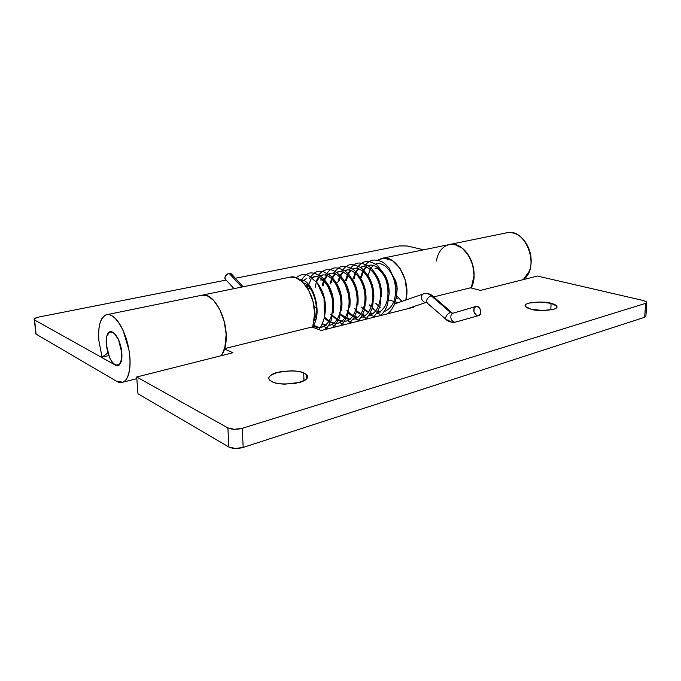 <?xml version="1.0" encoding="UTF-8"?>
<svg xmlns="http://www.w3.org/2000/svg" width="681" height="681" viewBox="0 0 681 681"><rect width="100%" height="100%" fill="white"/><g stroke="black" fill="none" stroke-linecap="round" stroke-linejoin="round"><path stroke-width="1.02" d="M34.373 319.849L36.093 334.15L34.612 320.01L115.31 365.059C117.447 366.259 119.158 365.671 120.435 363.313C121.712 360.921 122.171 357.431 121.805 352.818C119.967 340.27 116.272 333.213 110.722 331.647C107.317 332.354 105.844 336.669 106.313 344.603C105.93 340.108 106.338 336.635 107.547 334.184C108.756 331.732 110.433 331.034 112.578 332.09C114.723 333.171 116.698 335.742 118.52 339.793L121.388 349.481L121.712 358.87L119.413 364.701L115.31 365.059C113.182 363.858 111.25 361.27 109.496 357.295L106.313 344.603L106.815 336.184L109.726 331.868L114.119 333.179L118.52 339.793L121.805 352.818C122.205 360.717 120.733 364.982 117.387 365.62C111.82 364.012 108.126 357.006 106.313 344.603L107.921 352.962L102.048 357.15L98.873 340.653L102.048 357.15L108.798 355.584L102.048 357.15L107.921 352.962L106.313 344.603C105.623 337.989 106.943 333.69 110.262 331.698C114.944 332.583 118.375 337.248 120.571 345.693C123.159 354.46 121.593 365.442 117.898 365.552L115.31 365.059L34.612 320.01L34.714 318.478L38.928 317.023L226.169 280.078L38.928 317.023C35.054 317.882 33.539 318.827 34.373 319.849L35.872 333.996M523.229 279.627C540.748 267.905 525.928 227.096 506.443 232.851M436.351 261.019C438.079 251.927 442.352 246.445 449.188 244.573C464.944 239.857 480.939 270.936 471.141 287.986M202.07 295.179C211.936 292.132 225.479 313.575 226.169 334.277L224.194 321.517L219.818 309.634L213.783 300.534L207.075 295.639L201.968 295.196L207.075 295.639L213.783 300.534L219.818 309.634L224.194 321.517L226.169 334.277L225.437 345.803L222.159 354.265L220.984 355.763C224.807 351.328 226.535 344.169 226.169 334.277C225.496 314.997 213.596 294.456 203.874 295.001M98.873 340.653C97.894 325.748 100.499 317.099 106.679 314.716C113.693 312.962 123.584 326.522 127.841 344.458C132.191 362.369 129.713 379.734 122.844 382.177L116.664 381.317C119.779 383.148 122.529 383.003 124.912 380.866C127.296 378.713 128.871 374.865 129.645 369.315C130.411 363.731 130.207 357.406 129.041 350.332L123.201 330.694C120.494 324.701 117.524 320.291 114.289 317.474C111.063 314.682 108.134 313.89 105.504 315.107C102.891 316.342 100.984 319.278 99.801 323.935C98.609 328.582 98.302 334.158 98.873 340.653M36.093 334.15L116.664 381.317L36.093 334.15M235.251 278.282L399.236 245.926L407.212 245.977L423.718 249.791L407.212 245.977L399.236 245.926L235.251 278.282M523.246 279.619L529.299 271.225C531.001 266.901 531.546 262.142 530.933 256.967C530.312 251.783 528.635 247.101 525.911 242.904C523.178 238.725 519.884 235.771 516.045 234.026C512.674 232.51 509.397 232.136 506.196 232.902M471.15 287.995L472.333 285.211C473.959 280.691 474.427 275.703 473.746 270.255C473.057 264.798 471.329 259.853 468.571 255.401C465.804 250.974 462.51 247.816 458.688 245.935C455.334 244.3 452.09 243.866 448.941 244.624M550.81 309.94L551.082 303.343L556.607 306.016C560.735 310.74 534.542 311.506 530.712 309.08L542.399 310.51L553.287 309.387C556.088 308.57 557.262 307.574 556.811 306.39C556.343 305.216 554.436 304.194 551.082 303.343L539.633 301.989L529.001 303.062C526.192 303.828 524.94 304.807 525.238 305.973C525.553 307.148 527.375 308.187 530.712 309.08L525.519 306.518C521.263 301.836 547.047 300.959 551.082 303.343L550.81 309.94M303.956 380.756L303.726 372.975L306.433 374.644C309.838 377.674 306.067 380.602 295.111 383.429C283.296 384.467 275.711 383.922 272.349 381.811C275.439 383.233 279.661 384.007 285.024 384.135L299.649 382.416C303.99 381.156 306.544 379.606 307.31 377.759C308.059 375.912 306.867 374.32 303.726 372.975C300.602 371.639 296.456 370.915 291.315 370.805L277.15 372.413C272.851 373.597 270.212 375.103 269.225 376.925C268.254 378.764 269.293 380.39 272.349 381.811L270.076 380.381C266.569 377.385 270.187 374.448 280.912 371.579C292.583 370.455 300.185 370.924 303.726 372.975L303.956 380.756M449.051 244.598L454.934 244.615L462.305 248.242L468.571 255.401L472.708 265.003L474.036 275.507L471.329 287.603L433.72 296.907L471.329 287.603L474.036 275.507C474.776 258.295 460.85 241.372 449.171 244.581M377.683 260.219L381.803 258.38C395.499 253.996 411.409 280.989 405.825 300.015L406.821 292.787L405.246 279.925L400.028 268.348L392.324 260.542L383.812 258.09L377.683 260.219M289.961 277.184L295.426 277.448L302.466 281.874L308.655 290.268L312.971 301.334L314.699 313.286L312.741 326.829L224.747 348.587L226.169 334.277L224.747 348.587L312.741 326.829L314.699 313.286C314.588 293.817 300.764 274.017 290.072 277.158M646.797 302.747L645.911 315.907L644.686 317.269L645.622 303.36L644.686 317.269L243.168 447.434L242.257 428.306L645.622 303.36L646.848 302.058L643.656 300.602L537.403 276.052L480.428 290.404L470.469 287.816L480.428 290.404L537.403 276.052L643.656 300.602L646.805 302.006L645.622 303.36L242.257 428.306L234.409 429.311L227.888 427.906L136.694 376.993L137.988 393.797L228.876 447.008L235.371 448.473L243.168 447.434L644.686 317.269L645.869 315.848M136.694 376.993L232.945 352.749L224.611 349.038L232.945 352.749L136.694 376.993L137.988 393.797L228.876 447.008L227.888 427.906L136.694 376.993M311.941 327.025L321.381 330.472L413.384 307.293L412.448 307.02L413.384 307.293L321.381 330.472L311.941 327.025M398.087 302.704L389.481 300.125L398.087 302.704M396.512 295.545L401.884 301.385L396.512 295.545M393.822 277.269L392.307 275.32C396.461 280.581 397.917 286.471 396.683 293L397.176 289.365L396.385 283.007L394.597 278.555M242.257 428.306C236.596 429.754 231.804 429.626 227.888 427.906L228.876 447.008C232.774 448.796 237.541 448.941 243.168 447.434L242.257 428.306M397.185 288.693L395.67 289.042L397.185 288.693M316.307 307.531L314.281 307.999L316.307 307.531M445.859 317.048L445.655 318.819L446.608 319.883L445.655 318.819L445.859 317.048C446.855 314.758 448.387 313.234 450.456 312.485C448.387 313.234 446.855 314.758 445.859 317.048M476.01 306.433C480.182 305.088 482.923 314.631 478.632 315.575L480.582 313.6L480.616 310.11L478.726 307.148L476.01 306.433L474.053 308.391L474.01 311.898L475.908 314.877L478.632 315.575L455.58 322.104C453.52 322.385 451.997 321.194 451.026 318.546C450.464 315.933 451.069 314.179 452.831 313.286C451.069 314.179 450.464 315.933 451.026 318.546C451.997 321.194 453.52 322.385 455.58 322.104L478.632 315.575C476.547 315.848 475.006 314.622 474.01 311.898C473.423 309.208 474.019 307.412 475.789 306.501M453.044 313.217L450.456 312.485L431.184 295.758L433.371 296.822L431.184 295.758C429.115 296.473 427.608 297.963 426.664 300.236L426.493 301.998L427.489 303.096L426.493 301.998L426.664 300.236C427.608 297.963 429.115 296.473 431.184 295.758C428.911 293.843 426.629 293.136 424.34 293.613C426.629 293.136 428.911 293.843 431.184 295.758L450.456 312.485L452.559 313.303L450.456 312.485L453.044 313.217L475.857 306.476L453.01 313.226M424.169 293.656L423.548 293.843M406.259 309.089L426.221 302.398C424.169 302.628 422.654 301.462 421.701 298.899C421.173 296.627 421.65 295.001 423.122 294.022C421.65 295.001 421.173 296.627 421.701 298.899C422.654 301.462 424.169 302.628 426.221 302.398L406.259 309.089M243.108 286.778L231.37 273.847L229.114 273.336L241.772 287.05L229.114 273.336C226.943 273.949 225.547 275.294 224.909 277.371L224.892 278.495L226.007 279.891L225.445 279.533M357.874 304.739C358.836 294.745 356.853 286.029 351.932 278.58C356.853 286.029 358.836 294.745 357.874 304.739M353.03 319.312L354.094 319.159L353.03 319.312M365.876 301.947C366.591 292.694 364.735 284.564 360.3 277.567C364.735 284.564 366.591 292.694 365.876 301.947M346.859 270.008L344.926 270.851L346.859 270.008M373.758 299.146C374.244 290.676 372.524 283.177 368.608 276.665C372.524 283.177 374.244 290.676 373.758 299.146M356.793 310.876L360.939 313.839L356.793 310.876M362.564 314.596L365.433 315.388L362.564 314.596M368.702 315.448L369.468 315.32L368.702 315.448M381.53 296.244C381.786 288.608 380.211 281.798 376.806 275.814C380.211 281.798 381.786 288.608 381.53 296.244M389.174 293.341C389.226 286.582 387.821 280.512 384.961 275.133C387.821 280.512 389.226 286.582 389.174 293.341M380.236 307.361L379.692 306.969M379.172 306.578L375.861 303.411M367.995 275.609L370.507 268.595M370.932 267.939L373.724 265.096M375.682 264.075C382.696 261.112 392.316 270.434 394.912 283.151C397.032 298.269 393.38 307.795 383.948 311.719C393.38 307.795 397.032 298.269 394.912 283.151C392.316 270.434 382.696 261.112 375.682 264.075M380.628 312.034L377.674 311.515M376.389 311.072L372.073 308.561M360.547 277.448L362.973 270.331M363.348 269.727L366.208 266.688L363.348 269.727M368.063 265.684C375.052 262.568 384.748 271.957 387.378 284.845C389.532 300.176 385.846 309.761 376.338 313.618C385.846 309.761 389.532 300.176 387.378 284.845C384.748 271.957 375.052 262.568 368.063 265.684M373.12 313.881L370.038 313.303M368.821 312.86L361.083 306.969M353.056 279.074L355.354 272.094M355.678 271.54L358.606 268.305M360.36 267.318C367.314 264.041 377.087 273.498 379.751 286.565C382.518 300.236 377.64 313.626 368.642 315.533C377.64 313.626 382.518 300.236 379.751 286.565C377.087 273.498 367.314 264.041 360.36 267.318M365.527 315.763L362.301 315.107M361.151 314.665L356.538 311.762M345.471 280.717L347.633 273.89M347.906 273.396L350.902 269.948L347.906 273.396M352.554 268.978C359.483 265.53 369.323 275.056 372.03 288.301C374.831 302.151 369.902 315.686 360.845 317.474C369.902 315.686 374.831 302.151 372.03 288.301C369.323 275.056 359.483 265.53 352.554 268.978M357.831 317.661L354.469 316.929M353.388 316.495L347.233 312.051M337.793 282.385L339.81 275.72M340.049 275.286L343.105 271.608L340.049 275.286M344.654 270.663C351.541 267.037 361.458 276.631 364.207 290.055C367.042 304.092 362.071 317.78 352.945 319.432C362.071 317.78 367.042 304.092 364.207 290.055C361.458 276.631 351.541 267.037 344.654 270.663M350.043 319.576L346.535 318.759M345.531 318.333L340.602 314.971L343.233 317.04M330.013 284.071L331.902 277.584M335.197 273.302L332.09 277.21L335.205 273.294M336.652 272.366C343.505 268.561 353.49 278.223 356.282 291.834C359.159 306.058 354.137 319.9 344.952 321.415C354.137 319.9 359.159 306.058 356.282 291.834C353.49 278.223 343.505 268.561 336.652 272.366M342.151 321.526L338.5 320.615M337.563 320.198L330.404 314.358M322.147 285.773L323.892 279.491M324.037 279.184L327.212 274.996M328.557 274.102C335.358 270.11 345.42 279.823 348.255 293.639C351.175 308.05 346.101 322.053 336.857 323.424M334.158 323.492L330.353 322.479M329.493 322.079L324.233 318.18M315.882 281.193L319.108 276.733M320.359 275.865C327.11 271.668 337.248 281.449 340.125 295.46C343.088 310.076 337.963 324.233 328.651 325.45M326.063 325.484L322.113 324.36M315.814 319.704L314.554 318.282M306.527 286.761L307.565 283.415M312.06 277.652C319.755 272.553 331.63 286.352 332.694 303.139C334.116 320.521 323.526 331.885 313.056 325.91M301.709 281.168L302.594 280.266M348.621 313.371L350.996 315.175M378.645 311.277L377.929 311.047M373.937 308.978L372.32 307.752M371.239 306.79L369.477 304.943M361.517 277.235L363.211 271.532M363.875 270.246L366.31 267.19M368.276 265.828L369.843 265.215M377.019 313.439L376.389 313.549M373.026 313.532L370.294 312.817M368.608 312.068L364.607 309.319M354.035 278.861L355.593 273.362M356.223 272.094L358.708 268.825M360.589 267.471L362.275 266.79M355.78 309.898L354.537 308.544M346.467 280.504L347.889 275.235M348.468 273.983L351.013 270.493M352.801 269.148L354.614 268.391M361.832 317.227L360.913 317.372M357.729 317.278L354.733 316.393M353.158 315.635L348.868 312.443M347.897 311.455L346.927 310.374M338.993 281.006L340.091 277.141M340.628 275.907L343.215 272.179M349.94 319.176L346.808 318.206M345.293 317.44L340.849 313.992M339.904 313.013L339.223 312.23M331.23 282.632L332.192 279.091M332.686 277.874L335.324 273.89M336.942 272.57L339.002 271.642M346.254 321.109L345.046 321.279M342.041 321.109L338.78 320.036M337.316 319.261L332.711 315.55M331.809 314.562L331.426 314.111M323.177 285.552L324.199 281.091M324.658 279.891L327.34 275.626M328.863 274.324L331.051 273.302M343.479 279.67C348.876 287.535 350.97 296.805 349.753 307.497M338.321 323.092L336.959 323.262M334.048 323.058L330.643 321.875M329.238 321.1L324.471 317.091M315.218 287.271L316.112 283.134M316.52 281.96L319.244 277.388M320.691 276.103L322.99 274.979M334.933 280.827C340.798 289.076 342.994 298.882 341.53 310.247M330.285 325.092L328.77 325.271M325.944 325.033L322.402 323.73M307.31 287.961L311.047 279.176M312.409 277.916L314.835 276.682M326.293 282.045C332.609 290.651 334.907 300.959 333.188 312.971M322.139 327.118L320.47 327.306M317.738 327.033L313.294 325.16M302.228 281.645L306.569 278.41M317.559 283.313C324.318 292.268 326.71 303.071 324.726 315.712M300.108 279.874C312.221 278.282 323.279 312.307 313.09 325.824M231.906 274.852L229.114 273.336L226.432 274.801L224.909 277.371L225.445 279.525M426.383 302.347L445.749 319.125C447.604 321.509 450.848 322.513 455.478 322.139C452.891 322.751 450.345 321.985 447.834 319.849M506.664 232.808L449.835 244.445M202.266 295.137L107.172 314.613M122.691 382.254L136.821 378.679M556.53 307.769L556.607 306.016M306.561 378.891L306.433 374.644M449.4 244.53L382.381 258.252M290.276 277.116L202.436 295.103M314.562 318.172L315.107 318.044M396.078 298.533L398.683 297.912M307.863 288.872L310.366 288.327M394.588 303.922L424.323 293.622C424.348 293.162 429.771 293.205 432.392 295.75M234 288.642L224.951 278.75M375.01 268.476L376.397 268.51C377.683 268.042 380.339 270.57 384.356 276.094M320.249 279.882C321.73 280.512 321.441 278.214 327.118 284.794C332.26 293.239 334.022 302.168 332.396 311.575M307.233 287.842L307.999 285.492M303.82 283.279C304.237 282.802 305.812 283.722 308.544 286.046C312.307 290.574 314.809 296.712 316.069 304.458C316.631 314.545 315.686 315.848 314.35 320.147M318.802 329.527C320.828 326.846 321.738 326.208 324.403 317.423L324.028 298.15L317.278 282.93L308.927 275.814C304.952 273.558 300.704 274.188 296.184 277.703M324.931 329.578L328.676 325.407L331.494 319.789L333.179 300.466L326.548 282.402L322.283 277.414L315.201 273.336C310.391 272.775 307.88 271.464 301.368 279.976M333.137 327.51L339.461 318.444L341.547 299.436L335.137 281.134L330.736 275.865L323.56 271.676C318.836 271.157 316.256 269.599 309.583 278.197M323.85 326.633L329.051 328.54M341.241 325.467L347.455 316.759L349.787 298.38L343.726 280.061C339.521 273.583 332.847 269.914 331.715 269.999C327.995 268.663 322.173 269.599 317.686 276.452M331.843 324.658L337.027 326.531M349.234 323.458L354.077 317.635L356.486 311.949L357.814 296.439L353.396 281.185L348.791 274.332L344.765 270.74C334.507 265.837 331.775 267.267 325.688 274.732M339.725 322.709L344.892 324.548M357.125 321.466C359.679 319.61 362.011 316.086 364.114 310.902C366.352 300.798 365.586 290.642 361.832 280.453C358.504 274.784 355.559 271.064 353.005 269.293C342.475 264.151 339.981 265.505 333.588 273.03M347.514 320.785L352.664 322.59M364.922 319.5C367.527 317.806 370.004 313.864 372.354 307.659C374.184 297.742 373.222 287.952 369.46 278.291C366.387 273.098 363.424 269.497 360.572 267.463C350.034 262.525 347.753 264.134 341.385 271.361M355.201 318.878L360.343 320.657M372.618 317.567C375.171 315.814 377.563 312.17 379.802 306.637C381.922 296.61 381.079 286.633 377.257 276.699C373.954 271.259 371.017 267.676 368.447 265.939C357.891 261.146 355.84 262.168 349.089 269.719M362.786 316.988L367.919 318.751M380.219 315.652C382.424 313.924 384.373 311.421 386.059 308.144C387.302 306.127 388.332 301.121 389.174 293.128L384.978 275.175L377.07 265.054C371.349 261.768 367.357 260.678 365.084 261.802C362.854 261.896 360.062 263.998 356.699 268.101M370.277 315.124L375.41 316.861M387.727 313.762C390.136 311.711 392.307 308.731 394.239 304.807L396.282 297.333L395.508 281.721L389.277 268.22L384.544 263.411L382.032 261.802C374.899 259.129 370.098 258.644 364.207 266.509M377.683 313.286L380.007 314.264M406.293 309.08L426.315 302.364M433.261 296.507L451.648 312.443"/></g></svg>
